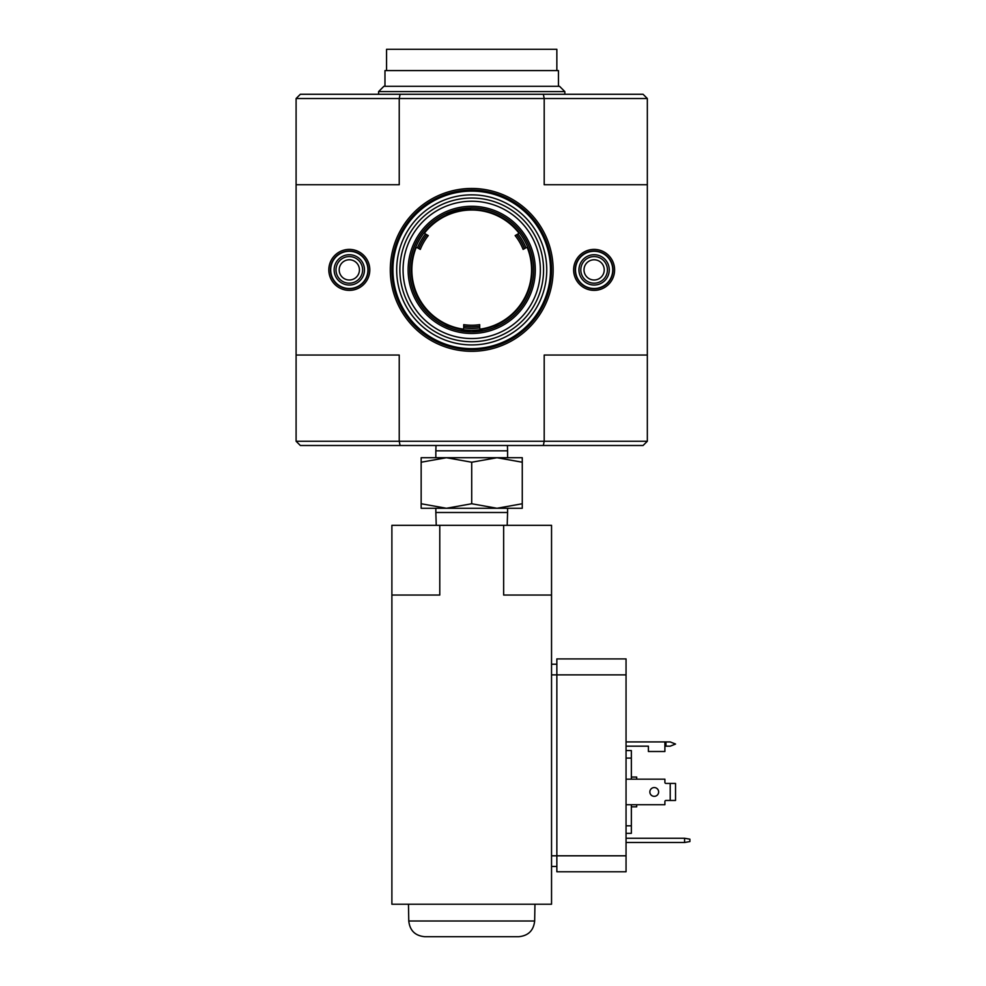 <?xml version="1.0" encoding="UTF-8"?>
<svg xmlns="http://www.w3.org/2000/svg" width="986" height="986" viewBox="0 0 986 986"><rect width="100%" height="100%" fill="white"/><g stroke="black" fill="none" stroke-linecap="round" stroke-linejoin="round"><path stroke-width="1.48" d="M463.728 326.267L463.728 324.653A55.352 55.352 0 0 0 479.701 324.653L479.701 326.267A56.941 56.941 0 0 1 463.728 326.267L463.728 327.882A58.544 58.544 0 0 0 479.701 327.882L479.701 327.993A1.06 1.06 0 0 0 480.921 329.041A59.875 59.875 0 0 0 527.547 248.287A1.06 1.06 0 0 0 526.031 247.745L523.135 249.421A55.352 55.352 0 0 0 515.148 235.592L516.553 234.779A56.941 56.941 0 0 1 524.527 248.608M426.876 234.779L428.269 235.592A55.352 55.352 0 0 0 420.295 249.421L418.89 248.608A56.941 56.941 0 0 1 426.876 234.779L425.484 233.978A58.544 58.544 0 0 0 417.497 247.806L417.398 247.745A1.06 1.06 0 0 0 415.882 248.287A59.875 59.875 0 0 0 462.508 329.041A1.06 1.06 0 0 0 463.728 327.993L463.728 327.882M479.701 326.267L479.701 327.882M516.553 234.779L517.946 233.978A58.544 58.544 0 0 1 525.932 247.806M418.89 248.608L417.497 247.806M517.946 233.978L518.044 233.916A1.06 1.06 0 0 0 518.34 232.326A59.875 59.875 0 0 0 425.089 232.326A1.06 1.06 0 0 0 425.385 233.916L425.484 233.978M471.308 207.886L445.623 213.642M443.626 325.158L450.158 328.018M459.907 330.754L471.172 331.888M471.665 331.888L483.473 330.754M493.259 328.018L499.791 325.158M543.348 445.499L544.198 441.247L647.334 441.247L643.069 445.499L300.348 445.499L296.096 441.247L296.096 184.739L399.231 184.739L399.231 98.526L296.096 98.526L300.348 94.274L400.082 94.274L399.231 98.526L544.198 98.526L543.348 94.274L400.082 94.274M647.334 441.247L647.334 355.034L544.198 355.034L544.198 441.247L399.231 441.247L400.082 445.499M543.348 94.274L643.069 94.274L647.334 98.526L647.334 355.034M296.096 98.526L296.096 184.739M573.63 269.881A20.484 20.484 0 0 1 604.356 252.145A20.484 20.484 0 0 1 604.356 287.629A20.484 20.484 0 0 1 573.63 269.881M328.819 269.881A20.484 20.484 0 0 1 359.557 252.145A20.484 20.484 0 0 1 359.557 287.629A20.484 20.484 0 0 1 328.819 269.881M390.296 269.881A81.419 81.419 0 0 1 512.424 199.369A81.419 81.419 0 0 1 512.424 340.404A81.419 81.419 0 0 1 390.296 269.881M647.334 98.526L544.198 98.526L544.198 184.739L647.334 184.739M296.096 441.247L399.231 441.247L399.231 355.034L296.096 355.034M378.587 91.612L564.842 91.612L559.518 86.287L383.899 86.287L378.587 91.612L378.587 94.274M411.31 269.881A60.405 60.405 0 0 1 501.911 217.573A60.405 60.405 0 0 1 501.911 322.2A60.405 60.405 0 0 1 411.31 269.881M391.886 269.881A79.829 79.829 0 0 1 511.623 200.75A79.829 79.829 0 0 1 511.623 339.011A79.829 79.829 0 0 1 391.886 269.881M396.68 269.881A75.035 75.035 0 0 1 509.232 204.903A75.035 75.035 0 0 1 509.232 334.87A75.035 75.035 0 0 1 396.68 269.881M399.872 269.881A71.842 71.842 0 0 1 507.63 207.664A71.842 71.842 0 0 1 507.63 332.109A71.842 71.842 0 0 1 399.872 269.881M403.064 269.881A68.65 68.65 0 0 1 506.04 210.437A68.65 68.65 0 0 1 506.04 329.336A68.65 68.65 0 0 1 403.064 269.881M408.118 269.881A63.597 63.597 0 0 1 503.513 214.812A63.597 63.597 0 0 1 503.513 324.961A63.597 63.597 0 0 1 408.118 269.881M409.72 269.881A61.995 61.995 0 0 1 502.712 216.193A61.995 61.995 0 0 1 502.712 323.581A61.995 61.995 0 0 1 409.72 269.881M330.421 269.881A18.894 18.894 0 0 1 358.756 253.525A18.894 18.894 0 0 1 358.756 286.248A18.894 18.894 0 0 1 330.421 269.881M575.22 269.881A18.894 18.894 0 0 1 603.555 253.525A18.894 18.894 0 0 1 603.555 286.248A18.894 18.894 0 0 1 575.22 269.881M575.491 269.881A18.623 18.623 0 0 0 603.432 286.014A18.623 18.623 0 0 0 603.432 253.759A18.623 18.623 0 0 0 575.491 269.881M580.803 269.881A13.299 13.299 0 0 0 600.77 281.404A13.299 13.299 0 0 0 600.77 258.369A13.299 13.299 0 0 0 580.803 269.881M584.008 269.881A10.106 10.106 0 0 0 599.168 278.644A10.106 10.106 0 0 0 599.168 261.13A10.106 10.106 0 0 0 584.008 269.881M330.692 269.881A18.623 18.623 0 0 0 358.621 286.014A18.623 18.623 0 0 0 358.621 253.759A18.623 18.623 0 0 0 330.692 269.881M336.004 269.881A13.299 13.299 0 0 0 355.971 281.404A13.299 13.299 0 0 0 355.971 258.369A13.299 13.299 0 0 0 336.004 269.881M339.196 269.881A10.106 10.106 0 0 0 354.368 278.644A10.106 10.106 0 0 0 354.368 261.13A10.106 10.106 0 0 0 339.196 269.881M496.993 457.714L522.272 457.714L522.272 462.224L496.993 457.714L471.715 462.224L446.436 457.714L421.158 462.224L421.158 457.714L446.436 457.714L435.837 457.714L435.837 450.824L507.593 450.824L507.593 457.714L446.436 457.714M507.42 445.499L507.593 450.824M421.158 508.271L421.158 503.747L446.436 508.271L471.715 503.747L496.993 508.271L522.272 503.747L522.272 508.271L421.158 508.271M421.158 462.224L421.158 503.747M471.715 462.224L471.715 503.747M522.272 462.224L522.272 503.747M507.186 525.328L507.593 512.498L435.837 512.498L436.243 525.328M507.593 508.271L507.593 512.498M439.781 525.328L391.886 525.328L391.886 904.236L551.544 904.236L551.544 595.039L503.649 595.039L503.649 525.328L439.781 525.328L439.781 595.039L391.886 595.039M551.544 595.039L551.544 525.328L503.649 525.328M626.048 804.724L664.897 804.724L664.897 801.532A1.06 1.06 0 0 1 665.957 800.459L670.209 800.459L670.209 783.439L665.957 783.439A1.06 1.06 0 0 1 664.897 782.366L664.897 779.174L626.048 779.174M626.048 741.928L664.897 741.928L664.897 751.505L648.394 751.505L648.394 746.18L626.048 746.18M626.048 674.868L556.856 674.868L556.856 658.907L626.048 658.907L626.048 871.772L556.856 871.772L556.856 855.811L551.544 855.811M689.904 839.185L684.58 838.248L684.58 842.5L689.904 841.563L689.904 839.185M626.048 838.248L684.58 838.248M684.58 842.5L626.048 842.5M631.36 779.174L631.36 750.556L626.048 750.556M631.36 758.086L626.048 758.086M631.36 804.724L631.36 825.812L626.048 825.812M631.36 825.812L631.36 833.343L626.048 833.343M551.544 674.868L556.856 674.868L556.856 855.811L626.048 855.811M556.856 866.447L551.544 866.447M556.856 664.231L551.544 664.231M636.685 804.724L636.685 806.844L631.36 806.844M631.36 777.042L636.685 777.042L636.685 779.174M534.659 921.01L408.771 921.01C409.843 930.562 415.168 935.788 424.732 936.7L518.698 936.7C528.262 935.788 533.586 930.562 534.659 921.01L534.954 904.236M670.209 800.459L675.533 800.459L675.533 783.439L670.209 783.439M658.636 791.943A4.388 4.388 0 0 1 652.054 795.751A4.388 4.388 0 0 1 652.054 788.147A4.388 4.388 0 0 1 658.636 791.943M664.897 801.532A1.06 1.06 0 0 1 665.957 800.459M665.957 783.439A1.06 1.06 0 0 1 664.897 782.366M664.897 741.928L670.209 741.928L675.533 744.048L670.209 746.18L664.897 746.18M386.561 70.585L386.561 49.3L556.856 49.3L556.856 70.585M384.971 86.287L384.971 70.585L558.458 70.585L558.458 86.287M392.946 269.881A78.757 78.757 0 0 1 511.093 201.674A78.757 78.757 0 0 1 511.093 338.099A78.757 78.757 0 0 1 392.946 269.881M578.942 269.881A15.172 15.172 0 0 0 601.694 283.019A15.172 15.172 0 0 0 601.694 256.754A15.172 15.172 0 0 0 578.942 269.881M334.143 269.881A15.172 15.172 0 0 0 356.895 283.019A15.172 15.172 0 0 0 356.895 256.754A15.172 15.172 0 0 0 334.143 269.881M665.957 741.928L665.957 746.18M564.842 91.612L564.842 94.274M436.009 445.499L435.837 450.824M435.837 508.271L435.837 512.498M408.771 921.01L408.475 904.236"/></g></svg>
